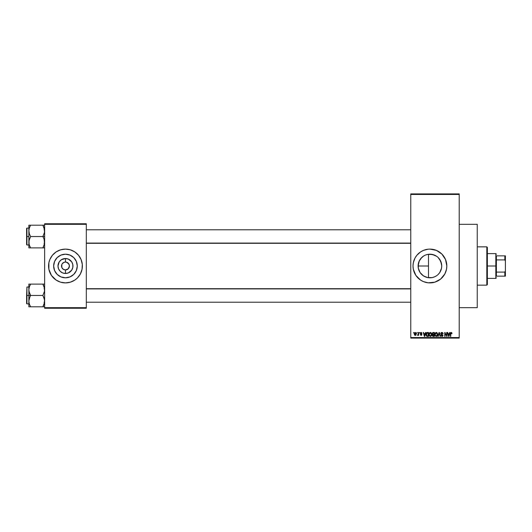 <?xml version="1.0" encoding="UTF-8"?>
<svg xmlns="http://www.w3.org/2000/svg" width="532" height="532" viewBox="0 0 532 532"><rect width="100%" height="100%" fill="white"/><g stroke="black" fill="none" stroke-linecap="round" stroke-linejoin="round"><path stroke-width="0.8" d="M434.977 276.667L432.243 277.578L428.499 277.724L429.916 277.804A11.804 11.804 0 0 1 418.112 266A11.804 11.804 0 0 1 429.916 254.196L427.655 254.409M424.935 276.7L425.381 276.899M425.427 276.919L427.103 277.465M420.44 273.036L423.492 275.909L420.1 272.557L418.338 268.301L418.112 266L418.332 268.274M418.897 270.236L419.289 271.14M419.289 260.866L418.112 265.987L418.332 263.752M418.325 268.234L418.338 263.699L419.01 261.485L421.57 257.654L423.499 256.092L420.44 258.958M427.582 254.429L425.427 255.081M423.359 256.185L424.935 255.293M429.896 249.102A16.898 16.898 0 0 0 428.28 249.182M415.858 256.63A16.898 16.898 0 0 0 415.02 258.02L416.855 255.28L420.533 251.949L423.452 250.386L428.26 249.182A16.898 16.898 0 0 0 426.637 249.422M426.604 249.428A16.898 16.898 0 0 0 415.878 256.59M413.75 261.092A16.898 16.898 0 0 0 413.018 265.993L413.344 262.702L415.013 258.033M415.02 273.98A16.898 16.898 0 0 0 415.858 275.37L413.344 269.298A16.898 16.898 0 0 0 415.007 273.953M415.878 275.41A16.898 16.898 0 0 0 426.604 282.572M426.637 282.578A16.898 16.898 0 0 0 428.247 282.818L423.452 281.614L420.533 280.051L415.871 275.39M428.28 282.818A16.898 16.898 0 0 0 429.896 282.898M428.26 249.182L429.916 249.102A16.898 16.898 0 0 1 446.82 266A16.898 16.898 0 0 1 429.916 282.898A16.898 16.898 0 0 1 413.018 266A16.898 16.898 0 0 1 429.916 249.102L436.386 250.386L441.866 254.05L445.53 259.536L446.82 266L446.494 269.298L444.825 273.967L440.642 279.061L434.824 282.173L428.26 282.818M459.209 307.682L477.237 307.682L477.237 224.318L459.209 224.318L477.237 224.318L477.237 307.682L459.209 307.682M69.113 264.49L67.657 262.722L66.234 262.13L68.748 263.812L69.413 266L68.256 268.786L65.469 269.943L65.469 273.481A7.481 7.481 0 0 1 57.988 266A7.481 7.481 0 0 1 65.469 258.519L65.469 262.057L65.981 262.09M65.469 262.057L65.469 258.519A7.481 7.481 0 0 1 72.951 266A7.481 7.481 0 0 1 65.469 273.481L62.603 272.909L60.176 271.287L58.553 268.86L57.988 266L59.245 261.844L61.313 259.782L65.469 258.519L68.329 259.091L71.687 261.844L72.804 264.544L72.804 267.456L71.687 270.156L68.329 272.909L65.469 273.481L65.469 269.943L63.275 269.278L61.825 267.51L63.275 269.278L65.469 269.943A3.943 3.943 0 0 0 69.413 266A3.943 3.943 0 0 0 65.469 262.057L66.234 262.13L65.469 262.057A3.943 3.943 0 0 0 61.526 266A3.943 3.943 0 0 0 65.469 269.943A3.943 3.943 0 0 1 61.526 266A3.943 3.943 0 0 1 65.469 262.057L63.96 262.356L65.469 262.057A3.943 3.943 0 0 1 69.413 266A3.943 3.943 0 0 1 65.469 269.943L66.979 269.644M62.191 263.812L63.96 262.356M65.469 277.804A11.804 11.804 0 0 1 53.659 266A11.804 11.804 0 0 1 65.469 254.196L69.985 255.094L73.815 257.654L76.375 261.485L77.273 266L76.375 270.515L73.815 274.346L69.985 276.906L65.469 277.804L60.947 276.906L57.117 274.346L54.557 270.515L53.659 266L54.557 261.485L57.117 257.654L60.947 255.094L65.469 254.196A11.804 11.804 0 0 1 77.273 266A11.804 11.804 0 0 1 65.469 277.804M60.542 249.834A16.898 16.898 0 0 0 48.891 262.702L49.855 259.536L52.402 255.28L56.079 251.949L60.562 249.827L65.469 249.102L70.37 249.827L74.859 251.949L78.53 255.28L81.077 259.536L82.287 264.344L82.041 269.298L80.372 273.967L77.419 277.95L74.859 280.051L70.37 282.173L65.469 282.898A16.898 16.898 0 0 1 48.572 266A16.898 16.898 0 0 1 65.469 249.102A16.898 16.898 0 0 0 62.184 249.422M62.158 249.428A16.898 16.898 0 0 0 60.581 249.821M48.891 262.708A16.898 16.898 0 0 0 60.542 282.166L56.079 280.051L51.418 275.39L48.891 269.298L48.891 262.702M60.581 282.179A16.898 16.898 0 0 0 62.158 282.572M410.764 194.459L410.764 337.541L459.209 337.541L459.209 194.459L410.764 194.459L410.764 193.901L459.209 193.901L459.209 194.459L459.209 193.901L410.764 193.901L410.764 338.099L459.209 338.099L459.209 194.459L410.764 194.459M416.809 333.032L417.168 332.467L416.809 333.032M417.813 335.386L417.474 335.233L418.245 334.881L417.474 335.233L418.179 334.542L418.245 332.467L418.604 332.467L418.604 335.34L418.245 334.881L417.474 335.233L418.245 333.956L417.474 335.233L418.245 334.881L418.604 335.34L418.604 332.467L418.245 332.467L418.604 332.467L418.604 335.34L418.245 335.34M419.269 333.032L419.628 332.467L419.269 333.032M421.929 333.338L421.031 332.826L420.546 333.271L421.876 334.568L421.071 335.386L420.24 334.568L421.058 334.98L421.524 334.628L420.187 333.345L420.313 332.826L421.317 332.447L421.903 333.165L420.579 333.092L421.863 334.402L421.663 335.167L420.992 335.386L420.24 334.568L421.058 334.98L421.517 334.562L420.187 333.345L421.524 334.628L421.058 334.98L420.24 334.568L421.071 335.386L421.876 334.568L420.546 333.271L421.031 332.826L421.929 333.338L421.058 332.42L420.194 333.251M425.5 332.467L425.188 333.644L425.873 332.467L424.782 336.41L424.403 336.41L423.259 332.467L423.944 333.644L425.188 333.644L423.944 333.644L423.259 332.467L424.403 336.41L424.782 336.41L425.873 332.467L425.5 332.467L425.873 332.467L424.782 336.41L424.403 336.41L423.259 332.467L423.638 332.467M429.351 333.019L430.534 332.427L431.572 333.351L431.705 335.08L430.721 336.41L429.457 336.011L428.998 334.249L429.444 332.892L430.381 332.42L429.351 333.019L428.998 334.435L430.375 336.463L431.765 334.389L431.405 333.039L430.381 332.42L430.834 332.507M435.243 333.019L436.426 332.427L437.457 333.351L437.597 335.08L436.612 336.41L435.349 336.011L434.883 334.435L435.243 333.019L436.267 332.42L435.243 333.019L434.883 334.435L436.267 336.463L437.65 334.389L437.297 333.039L436.267 332.42L436.725 332.507M451.774 332.693L451.216 332.42L451.987 333.644L451.322 332.899L450.81 333.178L450.764 336.41L450.404 336.41L450.424 333.298L451.216 332.42L450.404 333.737L450.404 336.41L450.764 336.41L450.81 333.178L451.196 332.879L451.987 333.644L451.774 332.693L451.987 333.644L451.628 333.571M413.344 269.298L413.018 266M449.666 332.467L449.36 333.644L450.045 332.467L448.955 336.41L448.576 336.41L447.432 332.467L448.117 333.644L449.36 333.644L448.117 333.644L447.432 332.467L448.576 336.41L448.955 336.41L450.045 332.467L449.666 332.467L450.045 332.467L448.955 336.41L448.576 336.41L447.432 332.467L447.804 332.467M446.661 332.467L446.661 335.625L446.661 332.467L447.02 332.467L447.02 336.41L445.124 333.251L445.124 336.41L444.772 336.41L444.772 332.467L446.661 335.625L444.772 332.467L444.772 336.41L445.124 336.41L445.124 333.251L447.02 336.41L447.02 332.467L446.661 332.467L447.02 332.467L447.02 336.41L446.641 336.41M440.882 335.399L441.946 336.005L442.617 335.366L440.775 333.564L441.247 332.593L442.491 332.567L443.076 333.624L442.724 333.803L442.032 332.892L441.181 333.278L441.301 333.99L442.963 335.187L442.704 336.158L441.846 336.457L440.875 335.286L442.079 335.991L442.564 335.06L441.081 334.342L440.775 333.564L441.321 334.502L442.504 334.967L441.946 336.005L440.875 335.286L441.959 336.463L442.976 335.386L441.134 333.551L441.859 332.879L443.076 333.75L441.893 332.42L440.782 333.451M439.06 333.551L438.268 336.41L437.889 336.41L439.013 332.467L440.43 336.41L440.057 336.41L439.213 332.932L438.268 336.41L437.889 336.41L438.268 336.41L439.213 332.932L440.057 336.41L440.43 336.41L439.366 332.467L439.013 332.467L440.43 336.41L440.057 336.41L439.213 332.932M433.261 332.467L432.17 333.624L432.709 332.567L434.371 332.467L434.371 336.41L432.536 336.151L432.662 334.595L432.17 333.624L432.662 334.595L432.277 335.419L433.261 336.41L434.371 336.41L434.371 332.467L433.261 332.467L434.371 332.467L434.371 336.41L433.261 336.41L432.277 335.419L432.662 334.595L432.177 333.511M426.351 333.105L427.435 332.467C426.438 332.673 425.986 333.338 426.079 334.462L426.637 332.719L428.486 332.467L428.486 336.41L426.677 336.204L426.079 334.595L426.91 336.337L428.486 336.41L428.486 332.467L427.435 332.467L428.486 332.467L428.486 336.41M414.302 333.93L414.894 332.52L416.157 333.045L415.771 335.246L414.834 335.246L414.342 334.422L415.299 335.386L416.297 333.903L415.299 332.42L414.302 333.93M413.431 333.032L413.79 332.467L413.431 333.032M44.628 223.753L86.31 223.753L86.31 224.318L44.628 224.318L44.628 307.682L86.31 307.682L86.31 223.753L44.628 223.753L44.628 224.318L44.628 223.753M65.469 249.102A16.898 16.898 0 0 1 82.367 266A16.898 16.898 0 0 1 65.469 282.898L60.562 282.173M44.628 308.247L86.31 308.247L86.31 224.318L44.628 224.318L44.628 308.247L44.628 307.682L86.31 307.682L86.31 308.247L44.628 308.247M65.469 282.898A16.898 16.898 0 0 0 68.754 282.578M68.774 282.572A16.898 16.898 0 0 0 70.35 282.179M70.397 282.166A16.898 16.898 0 0 0 70.397 249.834M70.35 249.821A16.898 16.898 0 0 0 68.774 249.428M82.287 267.656L82.287 264.344M81.635 261.092L81.077 259.536M48.651 264.344L48.651 267.656M49.296 270.908L49.855 272.464M75.285 272.557L76.375 270.515M72.026 256.185L69.985 255.094M55.647 259.443L54.557 261.485M58.906 275.815L60.947 276.906M68.748 268.188L69.113 267.51M61.825 267.51L61.825 264.49M65.469 269.943L64.951 269.91M410.764 338.099L410.764 337.541L459.209 337.541L459.209 338.099L410.764 338.099M428.499 254.276L428.499 277.724L428.499 254.276L429.916 254.196A11.804 11.804 0 0 1 441.726 266A11.804 11.804 0 0 1 429.916 277.804L432.243 277.578L427.615 277.578L423.359 275.815M432.243 277.578L434.464 276.899L432.223 277.578M436.779 275.609L434.464 276.899M441.493 263.686L441.726 266L440.815 261.451L441.726 266L441.5 268.301L439.738 272.557L438.268 274.346L439.565 272.81M441.726 266L441.493 268.327L440.323 271.579M440.822 270.529L439.725 272.577M439.545 259.164L441.5 263.699M440.443 260.647L440.809 261.445M438.175 257.561L440.829 261.485M425.401 255.094L427.615 254.422L432.23 254.422L436.533 256.218M434.445 255.094L435.109 255.393M434.464 255.101L429.916 254.196L433.819 254.855M425.853 254.914L427.11 254.535M427.994 254.349L428.493 254.283M422.082 257.169L423 256.431M423.864 255.865L424.41 255.56M420.533 258.845L421.331 257.894M418.112 266L428.499 266L418.112 266M421.331 274.106L420.533 273.162M423 275.569L422.082 274.831M424.403 276.44L423.858 276.135M426.378 277.265L425.853 277.086M428.499 277.724L427.994 277.651M429.942 282.898A16.898 16.898 0 0 0 431.558 282.818M431.592 282.818A16.898 16.898 0 0 0 433.201 282.578M433.234 282.572A16.898 16.898 0 0 0 441.859 277.957M441.879 277.943A16.898 16.898 0 0 0 441.879 254.057M441.859 254.043A16.898 16.898 0 0 0 433.234 249.428M433.201 249.422A16.898 16.898 0 0 0 431.592 249.182M431.558 249.182A16.898 16.898 0 0 0 429.942 249.102M414.308 272.464L414.481 272.876M436.479 256.185L437.41 256.876M435.509 276.401L436.479 275.815M439.718 259.417L438.262 257.648M451.628 333.697L451.196 332.879L450.764 333.704L451.196 332.879L450.81 333.178L451.196 332.879L451.628 333.697L451.229 332.879M450.764 336.41L450.404 336.41L450.404 333.737M448.902 335.253L449.234 334.109L448.735 336.005L448.237 334.109L449.234 334.109L448.237 334.109L448.536 335.193M445.124 336.41L444.772 336.41L444.772 332.467L445.151 332.467M442.963 333.118L443.056 333.464M443.076 333.75L442.491 333.145M441.141 333.418L441.859 332.879L441.148 333.71M441.134 333.63L442.026 334.302M442.976 335.486L442.71 336.151M441.653 335.951L441.254 335.379M442.611 335.459L442.079 335.991M442.478 334.941L442.617 335.366L441.254 334.462M442.504 334.967L441.706 334.635M441.753 334.648L441.321 334.502M440.948 332.912L441.427 332.5M442.611 335.499L442.325 335.918M439.013 332.467L437.889 336.41L439.013 332.467M437.371 335.739L437.597 335.08M436.918 336.264L436.44 336.45M435.176 335.759L434.923 334.947M434.89 334.249L435.149 333.178M436.267 332.42L437.297 333.039M436.193 335.998L436.765 335.845M435.622 335.705L436.12 335.991M435.422 335.406L436.267 336.005L437.291 334.382L436.267 336.005L435.395 335.34L435.243 334.448L435.395 335.34L435.243 334.448L436.273 332.879L435.442 333.431L435.243 334.448L435.362 333.617M436.207 332.879L436.745 333.025L436.273 332.879L437.291 334.382L436.845 333.105M437.178 333.624L436.932 333.198M432.277 335.419L432.662 334.595L432.277 335.419M432.536 336.151L432.868 336.364M432.549 333.431L433.307 334.315L432.529 333.624L432.882 332.979L432.543 333.77M432.975 332.952L434.012 332.932L432.882 332.979L432.529 333.624M433.341 334.774L432.636 335.353L434.012 335.951L434.012 334.774L432.968 334.808L432.636 335.353L432.968 334.808L434.012 334.774L434.012 335.951L432.636 335.353L433.228 335.945M432.702 335.02L432.968 334.808L432.636 335.353L432.968 334.808L432.636 335.353L433.394 335.951M434.012 332.932L434.012 334.315L433.307 334.315L434.012 334.315L434.012 332.932M431.751 334.741L431.705 335.074M431.485 335.739L431.705 335.08M431.026 336.264L430.554 336.45M429.031 334.947L429.264 335.712M429.038 333.883L429.258 333.178M430.381 332.42L431.405 333.039M430.302 335.998L430.88 335.845M429.736 335.705L430.228 335.991M429.537 335.406L430.375 336.005L431.405 334.382L430.375 336.005L429.51 335.34L429.357 334.448L429.51 335.34L429.357 334.448L430.381 332.879L429.557 333.431L429.357 334.448L429.477 333.617M430.315 332.879L430.86 333.025L430.381 332.879L431.405 334.382L430.953 333.105M431.292 333.624L431.046 333.198M427.482 336.41L427.05 336.377M426.345 335.785L426.152 335.24M426.165 335.313L426.085 334.734M426.085 334.149L426.132 333.783M427.263 332.473L426.93 332.547M426.478 335.02L426.983 335.872L428.127 335.951L428.127 332.932L426.578 333.504L428.127 332.932L428.127 335.951L426.983 335.872L426.531 333.664M426.711 333.245L426.438 334.668M427.336 332.932L426.917 333.045M426.691 335.606L427.489 335.951M427.409 332.932L426.445 334.222M424.729 335.253L425.068 334.109L424.729 335.253M424.569 336.005L424.071 334.109L424.603 335.812M424.071 334.109L425.068 334.109L424.071 334.109M421.138 332.833L421.57 333.391L421.031 332.826L421.57 333.391L421.031 332.826L420.546 333.271L420.898 333.657M421.031 332.826L420.546 333.271L420.992 333.69L420.619 333.504M420.553 333.178L420.639 333.531M421.071 335.386L420.24 334.568M421.138 334.974L420.599 334.515L421.058 334.98L420.599 334.515L421.058 334.98L421.524 334.628L420.998 334.229M421.404 334.389L421.058 334.98L421.43 334.415M420.187 333.345L421.058 332.42M417.58 334.828L418.179 334.542L418.245 332.467M417.833 334.874L418.179 334.542M416.197 333.165L416.29 333.65M416.104 334.874L415.359 335.386M414.927 335.306L414.574 334.994M414.335 333.424L414.528 332.872M414.973 332.952L414.84 334.701M414.774 334.588L415.306 334.98L415.938 333.903L415.306 334.98L415.884 334.415L415.825 333.218L415.206 332.833L415.931 333.73M415.219 334.974L414.661 333.903L415.286 332.826L415.698 333.032M448.769 335.812L448.855 335.439M436.872 335.759L437.284 334.129M430.98 335.759L431.392 334.129M424.363 335.193L424.476 335.592M414.661 333.73L414.661 334.076M486.813 246.848L487.372 247.413L487.372 284.587L486.813 285.152L477.237 285.152L486.813 285.152L486.813 246.848L477.237 246.848L486.813 246.848L486.813 285.152L487.372 284.587L487.372 247.413L486.813 246.848M28.981 291.283L28.854 295.46L30.61 295.46L29.346 292.72L28.854 289.794L29.34 286.881L30.61 284.121L42.873 284.121L44.495 288.304L44.502 291.257L42.873 295.46L30.61 295.46L28.981 291.283M26.6 303.413L26.939 287.014L26.939 295.46L28.854 295.46L28.854 301.132L29.34 298.219L30.61 295.46L42.873 295.46L44.495 299.642L44.502 302.595L42.873 306.798L30.61 306.798L29.346 304.058L28.854 301.132L28.854 306.798L44.495 306.798M28.854 287.014L26.939 287.014L26.939 303.912L26.6 303.572M29.34 306.798L30.61 306.798L29.905 306.798L30.61 306.798L29.346 304.058L28.854 301.132L28.854 306.798M28.921 302.223L29.16 303.42M29.147 303.373L29.346 304.058M43.624 305.348L42.873 306.798L43.577 306.798L42.873 306.798L44.136 304.051L44.628 301.132L44.129 298.199L42.873 295.46L44.502 291.257L44.336 287.546M44.322 303.42L44.489 302.648M43.198 284.706L42.873 284.121L44.628 284.121L42.873 284.121L44.129 286.861M43.624 285.578L42.873 284.121L30.61 284.121L29.34 286.874L30.61 284.121L28.854 284.121L28.854 295.46L26.939 295.46L26.939 303.912L26.939 295.46L26.6 295.46L26.939 287.014M29.938 285.391L30.61 284.121L28.854 284.121L28.854 289.794L29.167 287.466M26.6 295.46L26.6 303.572L26.6 295.46M29.167 303.453L29.34 304.038L29.167 303.453M29.898 296.816L30.61 295.46L28.854 295.46L28.854 301.132L29.898 296.816M29.346 284.121L29.898 284.121L29.346 284.121M28.981 284.121L29.34 284.121M28.921 288.703L29.16 287.499M29.905 284.121L30.61 284.121L29.346 286.861M44.136 284.121L44.495 284.121M44.309 287.466L44.136 286.881L44.309 287.466M410.764 288.916L86.31 288.916L410.764 288.916M86.31 243.084L410.764 243.084L86.31 243.084M496.389 255.859L496.389 259.909L496.389 255.859L504.835 255.859L496.389 255.859M496.389 266L496.389 259.909L496.389 272.091L496.389 266L495.824 266L496.389 266M487.372 253.604L495.824 253.604L495.824 266L495.824 253.604L496.389 254.17M487.372 266L495.824 266L487.372 266M496.389 276.141L496.389 272.091L496.389 276.141L505.4 276.141L505.4 270.908L504.835 272.091L496.389 272.091L504.835 272.091L504.835 276.141L504.835 272.091L505.4 270.908L505.4 276.141L496.389 276.141M487.372 278.396L495.824 278.396L495.824 266L495.824 278.396L496.389 277.83M505.4 255.859L504.835 255.859L504.835 259.909L505.4 261.092L505.4 270.908L505.4 255.859L505.4 261.092L504.835 259.909L504.835 255.859L505.4 255.859M496.389 259.909L504.835 259.909L496.389 259.909M44.495 240.717L44.502 243.676L42.873 247.879L44.502 243.676L44.129 239.28L44.495 240.717M44.495 225.202L42.873 225.202L44.555 229.777L44.502 232.338L42.873 236.541L44.628 236.541L42.873 236.541L44.129 239.28L42.873 236.541L30.61 236.541L29.346 233.801L28.854 230.868L29.34 227.955L30.61 225.202L29.898 226.552L30.61 225.202L28.854 225.202L29.898 225.202L28.854 225.202L28.854 236.541L26.939 236.541L26.939 244.986L26.6 228.428L26.939 228.088L26.939 244.986L26.6 244.654M26.6 244.494L26.6 236.541L28.854 236.541L28.854 247.879L42.873 247.879L30.61 247.879L29.346 245.139L28.854 242.206L29.34 239.3L30.61 236.541L42.873 236.541L44.502 232.338L44.336 228.627M29.147 244.454L28.981 240.743L30.61 236.541L29.346 233.801L28.854 230.562M44.322 244.501L44.489 243.729M29.905 225.202L30.61 225.202L29.898 226.552L30.61 225.202L42.873 225.202L28.854 225.202L28.854 230.868L29.167 228.547M44.628 247.879L44.136 247.879L44.628 247.879M43.538 246.609L42.873 247.879L43.577 247.879L42.873 247.879L43.577 246.529L42.873 247.879L44.495 247.879M26.939 236.541L26.939 228.088L26.939 236.541M26.6 236.541L26.6 228.428L26.6 236.541M28.854 230.868L28.854 247.879L30.61 247.879L29.905 247.879L30.61 247.879L29.346 245.139M28.921 229.777L29.16 228.58M29.852 226.652L29.346 227.942M28.981 225.202L29.34 225.202M30.284 247.294L29.852 246.422M29.167 244.534L29.34 245.119L29.167 244.534M44.136 225.202L42.873 225.202L44.129 227.942M42.873 225.202L43.577 225.202L42.873 225.202L43.577 226.552L42.873 225.202M44.309 228.547L44.136 227.962L44.309 228.547M44.322 287.499L44.489 288.271M44.129 304.058L44.309 303.453M28.981 306.798L29.346 306.798L28.981 306.798M43.577 306.798L44.136 306.798M44.555 302.223L44.502 302.595M44.555 288.703L44.502 288.324M44.129 245.139L44.309 244.534M44.322 228.58L44.489 229.352M29.16 244.501L28.921 243.297M29.34 247.879L28.854 247.879M44.555 229.777L44.502 229.405M43.577 247.879L44.136 247.879M44.555 243.297L44.502 243.676M44.063 302.223L44.628 302.781M28.854 303.912L26.939 303.912M44.063 288.703L44.628 288.138M86.31 302.223L410.764 302.223M86.31 288.703L410.764 288.703M410.764 229.777L86.31 229.777M410.764 243.297L86.31 243.297M44.063 229.777L44.628 229.219M28.854 244.986L26.939 244.986M28.854 228.088L26.939 228.088M44.063 243.297L44.628 243.862"/></g></svg>
